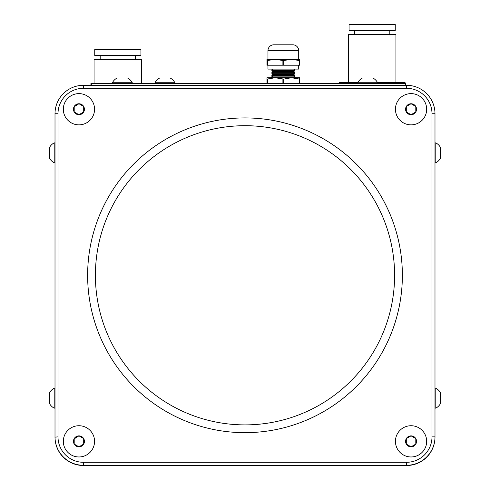 <?xml version="1.0" encoding="UTF-8"?>
<svg xmlns="http://www.w3.org/2000/svg" width="490" height="490" viewBox="0 0 490 490"><rect width="100%" height="100%" fill="white"/><g stroke="black" fill="none" stroke-linecap="round" stroke-linejoin="round"><path stroke-width="0.73" d="M349.064 30.484L395.259 30.484L395.259 24.5L349.064 24.5L349.064 30.484M348.372 82.547L348.372 34.674L395.945 34.674L395.945 82.547M339.245 83.57L339.245 82.547L357.816 82.547M343.276 83.57L343.276 82.547M405.071 83.57L405.071 82.547L401.041 82.547L401.041 83.57M377.527 82.547L401.041 82.547M58.004 436.86L55.009 437.154A28.347 28.347 0 0 0 83.355 465.5L406.645 465.5A28.347 28.347 0 0 0 434.991 437.154L434.991 436.86A28.426 28.426 0 0 1 406.565 465.286L83.435 465.286A28.426 28.426 0 0 1 55.009 436.86L55.009 113.729A28.426 28.426 0 0 1 83.435 85.303L406.565 85.303A28.426 28.426 0 0 1 434.991 113.729L434.991 436.86L431.996 436.86L431.996 113.729A25.431 25.431 0 0 0 406.565 88.298L83.435 88.298A25.431 25.431 0 0 0 58.004 113.729L58.004 436.86A25.431 25.431 0 0 0 83.435 462.291L406.565 462.291A25.431 25.431 0 0 0 431.996 436.86M273.775 44.811L292.879 44.811A5.813 5.813 0 0 1 298.692 50.623L267.963 50.623A5.813 5.813 0 0 1 273.775 44.811M273.065 76.048L293.59 76.048L295.109 76.924L271.546 76.924L273.065 76.048L271.754 75.289L294.9 75.289L293.59 76.048M273.065 74.529L293.59 74.529L294.9 73.77L271.754 73.77L273.065 74.529L271.754 75.289M273.065 73.01L293.59 73.01L294.9 72.251L271.754 72.251L273.065 73.01L271.754 73.77M273.065 71.485L293.59 71.485L294.9 70.725L271.754 70.725L273.065 71.485L271.754 72.251M271.546 69.09L273.065 69.966L293.59 69.966L295.109 69.09M267.963 65.213L267.963 69.09L298.692 69.09L298.692 65.213M267.963 50.623L267.963 59.4L298.692 59.4L298.692 50.623M273.065 69.966L271.754 70.725M293.59 69.966L294.9 70.725M293.59 71.485L294.9 72.251M293.59 73.01L294.9 73.77M293.59 74.529L294.9 75.289M291.495 77.757L299.666 77.757L299.666 79.074L291.495 77.757L283.753 79.074L275.16 77.757L266.989 79.074L266.989 77.757L295.109 77.757L295.109 76.924M271.546 77.757L271.546 76.924M97.835 55.456L140.936 55.456L140.936 49.472L94.742 49.472L94.742 55.456L97.835 55.456M94.056 83.57L94.056 59.639L141.628 59.639L141.628 83.57M90.913 85.303L90.913 83.576L405.408 83.57L405.408 85.303M377.619 82.737L377.625 82.737A11.245 11.245 0 0 0 372.915 78.02L362.429 78.02A11.245 11.245 0 0 0 357.718 82.737L377.619 82.737M132.276 82.737L132.282 82.737A11.245 11.245 0 0 0 127.572 78.02L117.086 78.02A11.245 11.245 0 0 0 112.375 82.737L132.276 82.737L132.282 83.57M174.887 82.737L174.893 82.737A11.245 11.245 0 0 0 170.177 78.02L159.691 78.02A11.245 11.245 0 0 0 154.981 82.737L174.887 82.737L174.893 83.57M78.945 456.968A15.619 15.619 0 0 0 94.564 441.349A15.619 15.619 0 0 0 78.945 425.73A15.619 15.619 0 0 0 63.326 441.349A15.619 15.619 0 0 0 78.945 456.968M74.198 444.093A5.482 5.482 0 0 0 83.692 444.093L83.692 438.605A5.482 5.482 0 0 0 74.198 438.605A5.482 5.482 0 0 0 74.198 444.093L78.945 446.831L83.692 444.093L83.692 438.605L78.945 435.861L74.198 438.605L74.198 444.093L78.945 446.831L83.692 444.093A5.482 5.482 0 0 0 83.692 438.605L78.945 435.861L74.198 438.85M411.055 124.858A15.619 15.619 0 0 0 426.674 109.239A15.619 15.619 0 0 0 411.055 93.621A15.619 15.619 0 0 0 395.436 109.239A15.619 15.619 0 0 0 411.055 124.858M406.308 111.732L406.308 111.983A5.482 5.482 0 0 0 416.537 109.239A5.482 5.482 0 0 0 415.802 106.495L411.055 103.751L406.308 106.495L406.308 111.983L411.055 114.721L415.802 111.983L415.802 106.495L411.055 103.751L406.308 106.495A5.482 5.482 0 0 0 406.308 111.983L411.055 114.721L415.802 111.983L415.802 106.495A5.482 5.482 0 0 0 406.308 106.495M78.945 124.858A15.619 15.619 0 0 0 94.564 109.239A15.619 15.619 0 0 0 78.945 93.621A15.619 15.619 0 0 0 63.326 109.239A15.619 15.619 0 0 0 78.945 124.858M74.198 111.983A5.482 5.482 0 0 0 83.692 111.983L83.692 106.495A5.482 5.482 0 0 0 74.198 106.495A5.482 5.482 0 0 0 74.198 111.983L78.945 114.721L83.692 111.983L83.692 106.495L78.945 103.751L74.198 106.495L74.198 111.983L78.945 114.721L83.692 111.983A5.482 5.482 0 0 0 83.692 106.495L78.945 103.751L74.198 106.74M411.055 456.968A15.619 15.619 0 0 0 426.674 441.349A15.619 15.619 0 0 0 411.055 425.73A15.619 15.619 0 0 0 395.436 441.349A15.619 15.619 0 0 0 411.055 456.968M406.308 443.842L406.308 444.093A5.482 5.482 0 0 0 416.537 441.349A5.482 5.482 0 0 0 415.802 438.605L411.055 435.861L406.308 438.605L406.308 444.093L411.055 446.831L415.802 444.093L415.802 438.605L411.055 435.861L406.308 438.605A5.482 5.482 0 0 0 406.308 444.093L411.055 446.831L415.802 444.093L415.802 438.605A5.482 5.482 0 0 0 406.308 438.605M55.009 162.796L54.176 162.796L54.176 142.884A11.245 11.245 0 0 0 49.459 147.594L49.459 147.637M54.176 162.796A11.245 11.245 0 0 1 49.459 158.08L49.459 147.594M55.009 408.133L54.176 408.133L54.176 388.227A11.245 11.245 0 0 0 49.459 392.937L49.459 392.968M49.459 403.393L49.459 392.937M435.824 388.227L435.824 408.133A11.245 11.245 0 0 0 440.541 403.423L440.541 392.937A11.245 11.245 0 0 0 435.824 388.227L434.991 388.227M440.541 158.074L440.541 147.594A11.245 11.245 0 0 0 435.824 142.884L435.824 162.796A11.245 11.245 0 0 0 440.541 158.08M402.37 275.294A157.37 157.37 0 0 1 245 432.664A157.37 157.37 0 0 1 87.63 275.294A157.37 157.37 0 0 1 245 117.919A157.37 157.37 0 0 1 402.37 275.294M95.403 275.294A149.597 149.597 0 0 0 245 424.891A149.597 149.597 0 0 0 394.597 275.294A149.597 149.597 0 0 0 245 125.697A149.597 149.597 0 0 0 95.403 275.294M91.716 83.57L91.716 85.303M167.911 78.02L164.946 78.02M112.382 82.737L112.375 83.57M299.243 79.074L299.243 83.57M299.666 79.074L299.666 83.57M282.901 79.074L282.901 83.57M283.753 79.074L283.753 83.57M266.989 79.074L266.989 83.57M267.411 79.074L267.411 83.57M299.243 60.466L291.495 59.4L299.666 59.4L299.666 65.213L299.243 65.213L299.243 60.466L299.666 60.466M267.411 60.466L266.989 60.466L266.989 59.4L275.16 59.4L267.411 60.466L267.411 65.213L299.243 65.213M282.901 65.213L282.901 60.466L283.753 60.466L283.753 65.213M266.989 60.466L266.989 65.213L267.411 65.213M282.901 60.466L275.16 59.4M291.495 59.4L283.753 60.466M434.991 113.729L431.996 113.729M406.565 88.298L406.565 85.303M83.435 88.298L83.435 85.303M58.004 113.729L55.009 113.729M406.565 465.286L406.565 462.291M83.435 465.286L83.435 462.291M354.509 34.674L354.509 30.484M389.813 34.674L389.813 30.484M135.491 59.639L135.491 55.456M377.625 83.57L377.625 82.737M55.009 142.884L54.176 142.884M55.009 388.227L54.176 388.227M434.991 142.884L435.824 142.884M434.991 162.796L435.824 162.796M434.991 408.133L435.824 408.133M49.459 403.423A11.245 11.245 0 0 0 54.176 408.133M154.981 83.57L154.981 82.737M357.718 83.57L357.718 82.737M100.187 59.639L100.187 55.456"/></g></svg>
